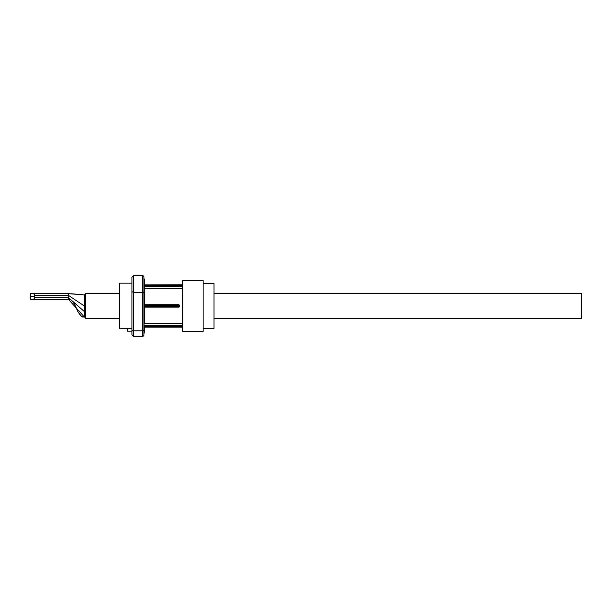 <?xml version="1.0" encoding="UTF-8"?>
<svg xmlns="http://www.w3.org/2000/svg" width="612" height="612" viewBox="0 0 612 612"><rect width="100%" height="100%" fill="white"/><g stroke="black" fill="none" stroke-linecap="round" stroke-linejoin="round"><path stroke-width="0.92" d="M182.345 327.045L143.95 327.045L143.95 333.234L144.371 332.997L144.371 327.259M143.95 286.806L143.95 294.839L144.371 294.602L143.95 277.205L143.95 334.795A1.599 1.599 0 0 1 142.351 336.393L133.554 336.393L133.554 275.607L131.955 277.205L131.955 291.603L133.554 292.398L142.351 292.398L142.351 275.607L133.554 275.607L131.955 277.205M182.345 323.687L144.753 323.687L143.95 324.383M144.432 288.175L182.345 288.237M144.753 307.163L178.666 307.163L143.95 307.163L144.753 307.163L144.753 323.687M131.955 334.795L133.554 336.393L131.955 334.795L131.955 291.603M127.633 328.759L127.633 331.199L131.955 331.199M142.351 336.393A1.599 1.599 0 0 0 143.95 334.795A1.599 1.599 0 0 1 142.351 336.393L142.351 330.794L133.554 330.794L131.955 329.998M142.351 275.607A1.599 1.599 0 0 1 143.95 277.205M144.432 279.21L144.432 279.73M144.432 293.875L144.432 294.395M144.371 279.003L144.371 294.602M144.432 332.79L144.432 327.229L144.371 332.997M143.95 304.761L178.666 304.761L178.666 305.549L143.95 305.549M179.469 305.564L179.469 306.36L178.666 306.375L178.666 305.549L179.469 305.564A0.803 0.803 0 0 0 178.666 304.761M179.469 306.36A0.803 0.803 0 0 1 178.666 307.163L178.666 306.375L143.95 306.375M131.955 328.759L119.638 328.759L119.638 283.165L131.955 283.165L119.638 283.165M119.638 318.6L85.473 318.6L85.473 293.324L119.638 293.324M30.6 296.43L30.6 293.645L33.759 293.645L30.6 293.645L33.759 293.645L30.6 293.645L30.6 296.43L33.675 296.43L30.6 296.46L30.6 299.245L33.759 299.245L30.6 299.245L33.759 299.245L30.6 299.245L30.6 296.46M34.379 294.074L33.759 293.645L34.723 295.321L34.723 297.57M34.379 298.817L33.759 299.245L34.723 297.562L68.353 297.562L68.353 295.321L34.723 295.321M33.759 293.645L68.353 293.645L84.349 294.93L84.349 316.993L68.353 299.245L33.759 299.245M84.349 310.575L84.349 309.963L84.349 310.575M203.146 283.532L214.024 283.532L214.024 328.399L203.146 328.399M203.146 280.472L203.146 331.459L182.345 331.459L182.345 280.472L203.146 280.472M214.024 318.6L581.4 318.6L581.4 293.324L214.024 293.324M144.753 327.045L143.95 327.955M144.753 288.237L144.753 304.761M182.345 284.764L144.753 284.878M143.95 329.998A1.599 0.803 0 0 1 142.351 330.794L142.351 292.398A1.599 0.803 0 0 0 143.95 291.603M182.345 286.477L144.432 286.477M144.432 285.391L182.345 285.391M182.345 284.978L144.432 284.978M143.95 325.446L182.345 325.446M143.95 326.946L182.345 326.946M182.345 326.533L143.95 326.533M84.349 305.962L68.353 295.321L68.353 293.645L84.349 294.93M76.362 308.219L76.347 308.188C74.672 303.774 71.007 298.488 68.353 299.245L68.353 297.562L84.349 311.562M182.345 327.16L144.753 327.16M182.345 284.878L144.432 284.878M74.457 294.005L76.661 294.234M73.922 293.944L73.203 293.875L73.922 293.944M72.346 293.806L71.52 293.745L72.346 293.806M82.98 294.739L76.714 294.242M76.806 309.175L77.877 311.569M77.938 311.692L81.205 316.067M81.534 316.297L83.125 317.001M84.341 317.161L81.151 315.937L85.473 317.161M76.347 308.188L78.298 312.372C82.957 319.005 82.949 316.373 84.425 317.161M84.349 294.762L85.473 294.762"/></g></svg>
